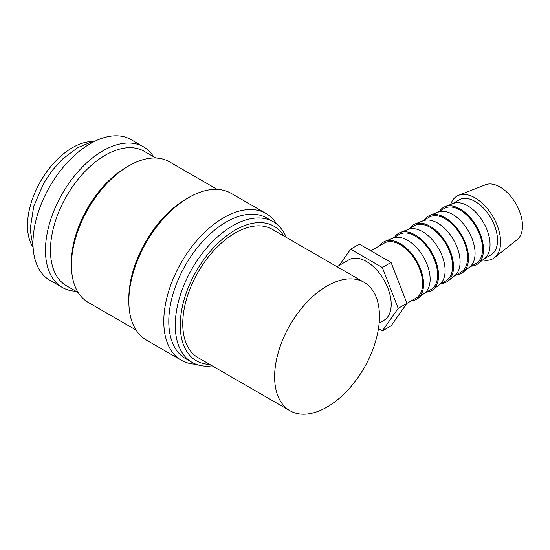 <?xml version="1.0" encoding="UTF-8"?>
<svg xmlns="http://www.w3.org/2000/svg" width="550" height="550" viewBox="0 0 550 550"><rect width="100%" height="100%" fill="white"/><g stroke="black" fill="none" stroke-linecap="round" stroke-linejoin="round"><path stroke-width="0.82" d="M153.56 156.695A81.194 46.881 120 0 0 143.481 146.802L131.003 139.59A81.194 46.881 120 0 0 68.434 161.343A81.194 46.881 120 0 0 32.993 243.059A81.194 46.881 120 0 0 49.809 280.225L62.287 287.43A81.194 46.881 120 0 0 75.893 291.211M143.481 146.802A81.194 46.881 120 0 0 80.912 168.554A81.194 46.881 120 0 0 45.471 250.264A81.194 46.881 120 0 0 62.287 287.43M286.316 237.414A81.194 46.881 120 0 0 273.288 221.739A81.194 46.881 120 0 0 210.719 243.492A81.194 46.881 120 0 0 175.278 325.201A81.194 46.881 120 0 0 192.094 362.374A81.194 46.881 120 0 0 212.183 365.819M283.827 235.978A77.667 44.839 120 0 0 222.056 239.504A77.667 44.839 120 0 0 180.269 325.201A77.667 44.839 120 0 0 209.694 364.382M273.288 221.739L266.798 217.992A81.194 46.881 120 0 0 204.229 239.745A81.194 46.881 120 0 0 168.788 321.454A81.194 46.881 120 0 0 185.604 358.627L192.094 362.374M276.774 224.139A84.727 48.916 120 0 0 266.062 213.496A84.727 48.916 120 0 0 200.778 236.191A84.727 48.916 120 0 0 163.797 321.454A84.727 48.916 120 0 0 181.342 360.243A84.727 48.916 120 0 0 195.91 364.196M266.062 213.496L231.117 193.318A84.727 48.916 120 0 0 188.753 197.512L186.258 198.956A81.194 46.881 120 0 0 128.844 298.396L128.844 301.283A84.727 48.916 120 0 0 146.396 340.065L181.342 360.243M217.25 189.393L169.441 161.789A81.194 46.881 120 0 0 128.844 165.811L126.349 167.248A77.667 44.839 120 0 0 71.431 262.371L71.431 265.251A81.194 46.881 120 0 0 88.248 302.418L136.056 330.021M155.836 158.008L144.217 151.298A77.667 44.839 120 0 0 84.363 172.102A77.667 44.839 120 0 0 50.463 250.264A77.667 44.839 120 0 0 66.55 285.814L78.176 292.524M450.725 204.407A36.108 20.845 60 0 1 458.652 195.291A36.108 20.845 60 0 1 485.856 206.855A36.108 20.845 60 0 1 500.603 242.089A36.108 20.845 60 0 1 494.622 257.593A36.108 20.845 60 0 1 482.763 259.903M458.652 195.291L485.588 184.731A31.769 18.343 60 0 1 509.527 194.906A31.769 18.343 60 0 1 522.5 225.906A31.769 18.343 60 0 1 517.241 239.553L494.622 257.593M439.615 211.131A33.069 19.092 60 0 1 445.06 206.635L453.138 203.466A31.769 18.343 60 0 1 477.077 213.641A31.769 18.343 60 0 1 490.05 244.64A31.769 18.343 60 0 1 484.791 258.287L478.005 263.697A33.069 19.092 60 0 1 471.391 266.159M452.389 203.754L459.188 199.836A31.769 18.343 60 0 1 483.67 208.347A31.769 18.343 60 0 1 497.537 240.316A31.769 18.343 60 0 1 490.957 254.863L484.158 258.789M445.06 206.635A33.069 19.092 60 0 1 469.975 217.222A33.069 19.092 60 0 1 483.478 249.494A33.069 19.092 60 0 1 478.005 263.697M424.641 219.78A33.069 19.092 60 0 1 430.079 215.277L438.158 212.107A31.769 18.343 60 0 1 462.096 222.282A31.769 18.343 60 0 1 475.069 253.289A31.769 18.343 60 0 1 469.81 266.936L463.024 272.346A33.069 19.092 60 0 1 456.411 274.808M437.408 212.403L444.207 208.478A31.769 18.343 60 0 1 468.689 216.989A31.769 18.343 60 0 1 482.563 248.964A31.769 18.343 60 0 1 475.977 263.512L469.184 267.438M430.079 215.277A33.069 19.092 60 0 1 454.994 225.871A33.069 19.092 60 0 1 468.504 258.143A33.069 19.092 60 0 1 463.024 272.346M409.661 228.422A33.069 19.092 60 0 1 415.106 223.926L423.184 220.756A31.769 18.343 60 0 1 447.123 230.931A31.769 18.343 60 0 1 460.096 261.938A31.769 18.343 60 0 1 454.836 275.577L448.051 280.995A33.069 19.092 60 0 1 441.437 283.456M422.434 221.052L429.234 217.126A31.769 18.343 60 0 1 453.716 225.637A31.769 18.343 60 0 1 467.582 257.613A31.769 18.343 60 0 1 461.003 272.154L454.204 276.079M415.106 223.926A33.069 19.092 60 0 1 440.021 234.52A33.069 19.092 60 0 1 453.523 266.791A33.069 19.092 60 0 1 448.051 280.995M394.687 237.071A33.069 19.092 60 0 1 400.125 232.574L408.203 229.405A31.769 18.343 60 0 1 432.142 239.58A31.769 18.343 60 0 1 445.115 270.586A31.769 18.343 60 0 1 439.856 284.226L433.07 289.644A33.069 19.092 60 0 1 426.456 292.105M407.454 229.701L414.253 225.775A31.769 18.343 60 0 1 438.735 234.286A31.769 18.343 60 0 1 452.609 266.262A31.769 18.343 60 0 1 446.022 280.803L439.23 284.728M400.125 232.574A33.069 19.092 60 0 1 425.04 243.162A33.069 19.092 60 0 1 438.549 275.44A33.069 19.092 60 0 1 433.07 289.644M379.706 245.719A33.069 19.092 60 0 1 385.144 241.223L393.229 238.054A31.769 18.343 60 0 1 417.168 248.229A31.769 18.343 60 0 1 430.141 279.228A31.769 18.343 60 0 1 424.882 292.875L418.096 298.286A33.069 19.092 60 0 1 411.482 300.747M392.48 238.343L399.279 234.424A31.769 18.343 60 0 1 423.761 242.935A31.769 18.343 60 0 1 437.628 274.904A31.769 18.343 60 0 1 431.049 289.451L424.249 293.377M385.144 241.223A33.069 19.092 60 0 1 410.066 251.811A33.069 19.092 60 0 1 423.569 284.082A33.069 19.092 60 0 1 418.096 298.286M370.913 250.8L384.299 243.066A31.769 18.343 60 0 1 408.781 251.577A31.769 18.343 60 0 1 422.654 283.553A31.769 18.343 60 0 1 416.068 298.1L406.842 303.428M337.026 266.695L349.009 259.772A34.946 20.178 60 0 1 375.946 269.136A34.946 20.178 60 0 1 391.201 304.308A34.946 20.178 60 0 1 383.962 320.306L379.149 323.084M289.981 410.733L198.117 357.699A74.133 42.804 -60 0 1 182.765 323.764A74.133 42.804 -60 0 1 215.126 249.157A74.133 42.804 -60 0 1 272.25 229.295L364.114 282.329A74.133 42.804 120 0 0 306.982 302.191A74.133 42.804 120 0 0 274.629 376.798A74.133 42.804 120 0 0 289.981 410.733A74.133 42.804 120 0 0 347.105 390.871A74.133 42.804 120 0 0 379.466 316.271A74.133 42.804 120 0 0 364.114 282.329M33.117 247.349A63.546 36.685 -60 0 1 27.5 225.472A63.546 36.685 -60 0 1 94.181 141.577M339.212 265.43L350.632 249.178L382.339 267.486L398.193 308.344L382.339 330.901L378.462 328.659M382.339 330.901L391.078 325.854L406.931 303.298L391.078 262.439L359.37 244.138L350.632 249.178M391.078 262.439L382.339 267.486M406.931 303.298L398.193 308.344M128.844 165.811A81.194 46.881 120 0 0 71.431 265.251M188.753 197.512A84.727 48.916 120 0 0 128.844 301.283M93.823 141.756L89.712 142.649L77.681 147.675L62.453 159.115L52.456 170.191L43.862 182.958L33.722 206.339L30.147 229.316L33.096 246.95"/></g></svg>
